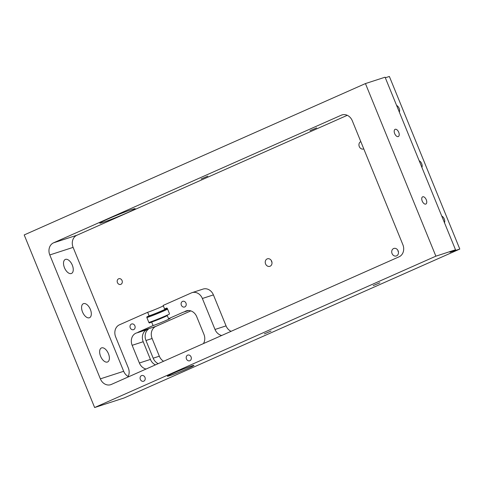 <?xml version="1.0" encoding="UTF-8"?>
<svg xmlns="http://www.w3.org/2000/svg" width="484" height="484" viewBox="0 0 484 484"><rect width="100%" height="100%" fill="white"/><g stroke="black" fill="none" stroke-linecap="round" stroke-linejoin="round"><path stroke-width="0.73" d="M316.657 127.873L309.96 130.716L316.657 127.873M207.83 176.146L201.126 178.989L207.83 176.146M363.774 148.891A3.951 3.321 72 0 1 363.551 148.975A3.951 3.321 72 0 1 359.285 146.573A3.951 3.321 72 0 1 360.798 141.588M271.984 262.485A3.951 3.321 72 0 1 271.718 261.935A3.951 3.321 72 0 1 271.397 260.67M271.663 261.221A3.951 3.321 72 0 1 269.842 266.327A3.951 3.321 72 0 1 265.577 263.925A3.951 3.321 72 0 1 267.404 258.819A3.951 3.321 72 0 1 271.663 261.221M398.459 252.116A3.951 3.321 72 0 1 398.193 251.565A3.951 3.321 72 0 1 397.872 250.307M398.138 250.857A3.951 3.321 72 0 1 396.317 255.963A3.951 3.321 72 0 1 392.052 253.555A3.951 3.321 72 0 1 393.879 248.449A3.951 3.321 72 0 1 398.138 250.857M379.867 282.765L373.17 285.608L379.867 282.765M271.04 331.038L264.337 333.881L271.04 331.038M395.216 129.288A3.951 2.124 66.1 0 0 395.107 129.331A3.951 2.124 66.1 0 0 394.726 133.699A3.951 2.124 66.1 0 0 398.199 136.591A3.951 2.124 66.1 0 0 398.308 136.548A3.951 2.124 66.1 0 0 398.689 132.18A3.951 2.124 66.1 0 0 395.216 129.288M422.756 196.776A3.951 2.124 66.1 0 0 422.647 196.819A3.951 2.124 66.1 0 0 422.266 201.187A3.951 2.124 66.1 0 0 425.738 204.079A3.951 2.124 66.1 0 0 425.847 204.036A3.951 2.124 66.1 0 0 426.229 199.668A3.951 2.124 66.1 0 0 422.756 196.776M181.355 305.192A2.989 2.517 -108 0 0 184.585 307.013A2.989 2.517 -108 0 0 185.971 303.147A2.989 2.517 -108 0 0 182.74 301.326A2.989 2.517 -108 0 0 181.355 305.192M130.263 327.856A2.989 2.517 -108 0 0 133.493 329.677A2.989 2.517 -108 0 0 134.873 325.811A2.989 2.517 -108 0 0 131.648 323.99A2.989 2.517 -108 0 0 130.263 327.856M186.461 358.965A2.989 2.517 -108 0 0 189.686 360.786A2.989 2.517 -108 0 0 191.071 356.914A2.989 2.517 -108 0 0 187.84 355.093A2.989 2.517 -108 0 0 186.461 358.965M140.342 379.414A2.989 2.517 -108 0 0 143.573 381.241A2.989 2.517 -108 0 0 144.958 377.369A2.989 2.517 -108 0 0 141.727 375.548A2.989 2.517 -108 0 0 140.342 379.414M122.053 280.551A2.989 2.517 72 0 1 120.667 284.417A2.989 2.517 72 0 1 117.437 282.596A2.989 2.517 72 0 1 118.822 278.73A2.989 2.517 72 0 1 122.053 280.551M64.463 267.725A7.653 4.114 66.1 0 0 71.493 273.448A7.653 4.114 66.1 0 0 72.316 265.178A7.653 4.114 66.1 0 0 65.286 259.454A7.653 4.114 66.1 0 0 64.463 267.725M82.522 311.98A7.653 4.114 66.1 0 0 89.552 317.704A7.653 4.114 66.1 0 0 90.375 309.433A7.653 4.114 66.1 0 0 83.345 303.71A7.653 4.114 66.1 0 0 82.522 311.98M100.581 356.236A7.653 4.114 66.1 0 0 107.611 361.959A7.653 4.114 66.1 0 0 108.434 353.689A7.653 4.114 66.1 0 0 101.404 347.96A7.653 4.114 66.1 0 0 100.581 356.236M132.235 209.384A19.142 0.901 157.8 0 0 112.191 217.153A19.142 0.901 157.8 0 0 99.758 223.16A19.142 0.901 157.8 0 0 102.723 222.477A19.142 0.901 157.8 0 0 122.773 214.702A19.142 0.901 157.8 0 0 135.199 208.695A19.142 0.901 157.8 0 0 132.235 209.384M169.624 375.729A14.357 0.678 -22.2 0 1 167.397 376.243A14.357 0.678 -22.2 0 1 176.721 371.742A14.357 0.678 -22.2 0 1 191.755 365.91A14.357 0.678 -22.2 0 1 193.981 365.396A14.357 0.678 -22.2 0 1 184.658 369.903A14.357 0.678 -22.2 0 1 169.624 375.729M146.101 369.02A9.571 8.059 72 0 1 139.38 363.012L132.156 345.31A9.571 8.059 72 0 1 136.579 332.931A9.571 8.059 72 0 1 137.371 332.732A9.571 8.059 72 0 1 138.69 331.957L155.872 326.379L190.817 310.885M155.872 326.379A9.571 8.059 -108 0 0 152.109 338.504L145.968 340.5A9.571 8.059 72 0 1 148.419 329.144L137.371 332.732M158.22 363.647A9.571 8.059 72 0 1 153.192 358.202L159.333 356.206L152.109 338.504M159.333 356.206A9.571 8.059 -108 0 0 163.598 361.264M459.8 249.06L124.092 397.969L94.634 407.534L435.878 256.169L365.438 83.575L385.082 77.198L455.517 249.792L449.981 252.249L459.8 249.06L389.366 76.466L385.318 77.785M163.344 305.9A10.049 0.472 -22.2 0 1 147.656 312.301L119.439 324.818A9.571 8.059 -108 0 0 115.67 336.943L128.314 367.919A9.571 8.059 72 0 1 127.806 377.139M221.732 335.479A9.571 8.059 72 0 1 215.005 329.465L202.366 298.489A9.571 8.059 -108 0 0 192.033 292.657A9.571 8.059 -108 0 0 191.374 292.911L163.156 305.428L164.596 308.967A10.049 0.472 157.8 0 1 166.157 308.611A10.049 0.472 157.8 0 1 159.629 311.763A10.049 0.472 157.8 0 1 149.102 315.84L147.656 312.301M149.102 315.84L147.166 316.699A0.72 0.605 -108 0 0 146.882 317.607L148.872 322.477A13.28 0.623 157.8 0 0 167.131 315.181L169.061 314.304A0.72 0.605 -108 0 0 169.346 313.396L167.361 308.526A0.72 0.605 -108 0 0 166.532 308.108L164.596 308.967M167.125 315.163L168.571 318.702L182.958 312.325A9.571 8.059 72 0 1 183.618 312.071A9.571 8.059 72 0 1 184.404 311.865A9.571 8.059 72 0 1 186.382 310.843A9.571 8.059 72 0 1 196.716 316.675L203.939 334.377A9.571 8.059 72 0 1 203.431 343.592M342.648 114.75L341.311 115.186A9.571 8.059 72 0 1 341.964 114.932A9.571 8.059 72 0 1 352.298 120.764L402.863 244.674A9.571 8.059 72 0 1 399.1 256.798L111.35 384.435A9.571 8.059 72 0 1 110.691 384.689A9.571 8.059 72 0 1 100.363 378.857L49.791 254.947A9.571 8.059 72 0 1 53.561 242.823L76.877 235.254L347.276 115.313M139.38 363.012L150.427 359.424L143.203 341.722A9.571 8.059 72 0 1 146.87 329.646M150.427 359.424A9.571 8.059 -108 0 0 155.449 364.875M153.192 358.202L145.968 340.5M215.005 329.465L226.052 325.883L213.414 294.901A9.571 8.059 -108 0 0 203.08 289.075L192.033 292.657M226.052 325.883A9.571 8.059 -108 0 0 231.08 331.328M76.877 235.254A9.571 8.059 -108 0 0 73.114 247.378L123.68 371.288A9.571 8.059 -108 0 0 128.175 376.473M94.634 407.534L24.2 234.94L365.438 83.575M435.878 256.169L455.517 249.792M341.311 115.186L53.561 242.823M138.69 331.957L153.077 325.575A10.049 0.472 157.8 0 0 163.604 321.497A10.049 0.472 157.8 0 0 170.126 318.345A10.049 0.472 157.8 0 0 168.571 318.702M184.404 311.865L188.585 310.51M153.077 325.575L151.631 322.035L149.695 322.895A0.72 0.605 -108 0 1 148.872 322.477M167.319 315.635A10.049 0.472 -22.2 0 1 151.631 322.035M399.306 112.064A3.951 2.124 66.1 0 0 399.125 108.38A3.951 2.124 66.1 0 0 396.614 105.458M421.885 167.385A3.951 2.124 66.1 0 0 421.697 163.701A3.951 2.124 66.1 0 0 419.186 160.773M444.457 222.701A3.951 2.124 66.1 0 0 444.276 219.022A3.951 2.124 66.1 0 0 441.759 216.094M100.363 378.857L123.68 371.288M73.114 247.378L49.791 254.947M184.295 311.89L182.958 312.325M202.366 298.489L213.414 294.901M132.156 345.31L143.203 341.722M147.166 316.699A12.56 0.593 157.8 0 0 157.633 312.724A12.56 0.593 157.8 0 0 167.313 308.429M146.882 317.607A13.28 0.623 157.8 0 0 167.615 309.149M168.311 314.636A13.28 0.623 157.8 0 0 169.206 314.213"/></g></svg>
